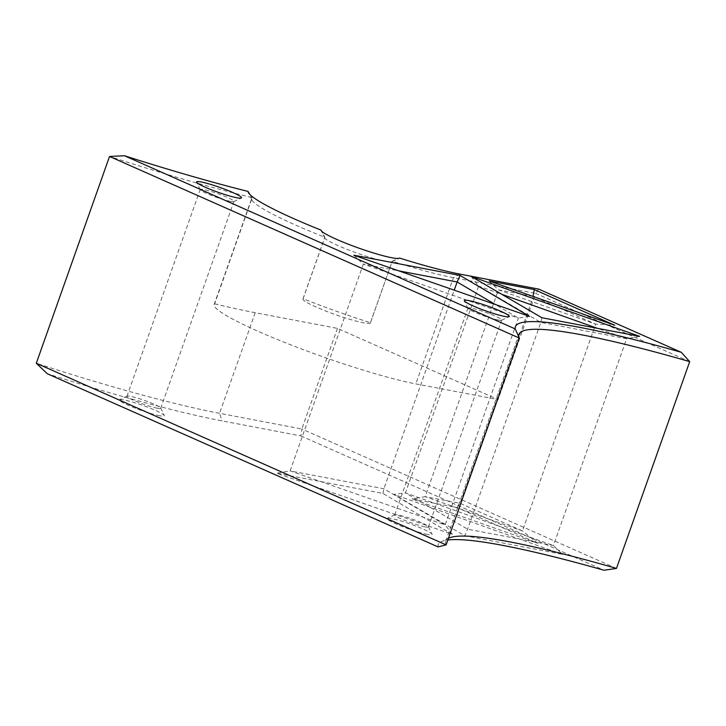 <?xml version="1.0" encoding="UTF-8"?>
<svg xmlns="http://www.w3.org/2000/svg" width="726" height="726" viewBox="0 0 726 726"><rect width="100%" height="100%" fill="white"/><g stroke="black" fill="none" stroke-linecap="round" stroke-linejoin="round"><path stroke-width="0.54" stroke-dasharray="3.63 2.72" d="M214.633 303.831A328.052 35.628 19.5 0 0 255.189 312.706L337.445 328.379L498.09 399.563L415.835 383.9A119.291 12.959 -160.5 0 1 288.349 343.897A119.291 12.959 -160.5 0 1 214.134 304.521A119.291 12.959 -160.5 0 1 214.633 303.831L252.24 197.635A328.052 35.628 -160.5 0 1 109.535 156.462M337.445 328.379L301.816 428.984L219.561 413.312A328.052 35.628 -160.5 0 1 36.3 363.263M370.423 322.716A35.792 3.884 -160.5 0 1 370.405 322.879A35.792 3.884 -160.5 0 1 363.445 322.798A35.792 3.884 -160.5 0 1 325.194 310.801A35.792 3.884 -160.5 0 1 302.933 298.994A35.792 3.884 -160.5 0 1 303.105 298.758A119.291 12.959 19.5 0 0 370.423 322.716L392.203 261.242A35.792 3.884 -160.5 0 1 392.176 261.396A35.792 3.884 -160.5 0 1 391.831 261.732A35.792 3.884 -160.5 0 1 385.216 261.324A35.792 3.884 -160.5 0 1 348.725 250.007A35.792 3.884 -160.5 0 1 324.767 237.983A35.792 3.884 -160.5 0 1 324.704 237.511A35.792 3.884 -160.5 0 1 324.876 237.284A119.291 12.959 -160.5 0 1 251.94 199.904A119.291 12.959 -160.5 0 1 251.74 198.325A119.291 12.959 -160.5 0 1 252.24 197.635L250.025 194.632M303.105 298.758L324.876 237.284L321.482 230.977M538.71 289.111L535.697 293.377L453.441 277.704A119.291 12.959 -160.5 0 1 392.203 261.242L399.064 258.302M616.465 568.422L301.816 428.984L300.873 435.899L222.047 420.88A334.014 36.273 -160.5 0 1 47.272 373.727M689.7 361.621L535.697 293.377L498.09 399.563M446.109 544.881A328.052 35.628 -160.5 0 1 445.8 541.106A328.052 35.628 -160.5 0 1 448.414 538.365M300.873 435.899L604.05 570.255M438.032 546.896A334.014 36.273 -160.5 0 1 441.408 541.641A334.014 36.273 -160.5 0 1 447.833 539.999M562.414 554.328L393.937 494.388L464.704 535.715L562.414 554.328L553.412 545.525L405.444 492.881L467.598 529.172L553.412 545.525L626.638 338.724L540.834 322.371L478.679 286.08L501.72 294.284M537.612 543.239L412.014 498.971L457.108 507.565L537.612 543.239L522.475 530.933L425.2 496.648L460.121 503.3L522.475 530.933L595.71 324.132L533.964 296.771M452.289 534.345L382.892 493.426L276.624 473.18L452.289 534.345L445.147 524.898L383.9 488.779L290.11 470.911L445.147 524.898L518.382 318.097L363.336 264.11L398.801 270.862M427.442 534.418A23.858 2.595 -160.5 0 1 400.806 525.96A23.858 2.595 -160.5 0 1 387.339 518.319A23.858 2.595 -160.5 0 1 410.462 524.063A23.858 2.595 -160.5 0 1 432.043 534.154A23.858 2.595 -160.5 0 1 427.442 534.418M159.711 415.762A23.858 2.595 -160.5 0 1 133.067 407.313A23.858 2.595 -160.5 0 1 119.599 399.672A23.858 2.595 -160.5 0 1 142.723 405.407A23.858 2.595 -160.5 0 1 164.312 415.499A23.858 2.595 -160.5 0 1 159.711 415.762M541.895 317.734L540.834 322.371L467.598 529.172L464.704 535.715M471.129 276.415L478.679 286.08L405.444 492.881L393.937 494.388M639.606 336.356L626.638 338.724L597.353 328.306M489.206 280.989L498.426 289.846L595.71 324.132L614.804 325.266M533.011 296.435L498.426 289.846L425.2 496.648L412.014 498.971M353.816 255.198L363.336 264.11L290.11 470.911L276.624 473.18M529.481 316.373L518.382 318.097L495.223 304.439M498.19 320.048A17.896 1.942 -160.5 0 1 479.95 314.394A17.896 1.942 -160.5 0 1 467.971 308.378A17.896 1.942 -160.5 0 1 467.943 308.142A17.896 1.942 -160.5 0 1 485.458 312.28A17.896 1.942 -160.5 0 1 501.675 320.084A17.896 1.942 -160.5 0 1 501.503 320.257A17.896 1.942 -160.5 0 1 498.19 320.048M230.46 201.392A17.896 1.942 -160.5 0 1 212.21 195.739A17.896 1.942 -160.5 0 1 200.231 189.731A17.896 1.942 -160.5 0 1 200.204 189.495A17.896 1.942 -160.5 0 1 217.718 193.633A17.896 1.942 -160.5 0 1 233.935 201.438A17.896 1.942 -160.5 0 1 233.763 201.601A17.896 1.942 -160.5 0 1 230.46 201.392M457.108 507.565L460.121 503.3L533.338 296.544M382.892 493.426L383.9 488.779L454.231 290.164M424.964 526.849A17.896 1.942 -160.5 0 1 405.843 520.851A17.896 1.942 -160.5 0 1 394.708 514.943A17.896 1.942 -160.5 0 1 394.88 514.779A17.896 1.942 -160.5 0 1 412.223 519.081A17.896 1.942 -160.5 0 1 428.413 526.649A17.896 1.942 -160.5 0 1 428.44 526.885A17.896 1.942 -160.5 0 1 424.964 526.849M157.224 408.193A17.896 1.942 -160.5 0 1 138.103 402.195A17.896 1.942 -160.5 0 1 126.968 396.287A17.896 1.942 -160.5 0 1 127.141 396.124A17.896 1.942 -160.5 0 1 144.483 400.434A17.896 1.942 -160.5 0 1 160.673 408.003A17.896 1.942 -160.5 0 1 160.709 408.239A17.896 1.942 -160.5 0 1 157.224 408.193M255.189 312.706L219.561 413.312L222.047 420.88M459.876 274.092L453.441 277.704L415.835 383.9M214.134 304.521L251.74 198.325M370.405 322.879L392.176 261.396M302.933 298.994L324.704 237.511M251.94 199.904L248.31 192.399M445.8 541.106L519.036 334.305M391.831 261.732L399.373 258.184M324.767 237.983L321.128 230.478M501.503 320.257L509.044 316.708M467.971 308.378L464.341 300.873M233.763 201.601L241.313 198.062M200.231 189.731L196.601 182.226M448.949 538.093L441.408 541.641M394.88 514.779L387.339 518.319M428.413 526.649L432.043 534.154M127.141 396.124L119.599 399.672M160.673 408.003L164.312 415.499M428.44 526.885L501.675 320.084M394.708 514.943L467.943 308.142M160.709 408.239L233.935 201.438M126.968 396.287L200.204 189.495"/><path stroke-width="1.09" d="M250.025 194.632L248.02 191.428A334.014 36.273 -160.5 0 1 124.464 155.745L109.535 156.462L36.3 363.263L446.109 544.881L438.032 546.896L47.272 373.727L36.3 363.263M109.535 156.462L519.335 338.08L446.109 544.881M124.464 155.745L515.224 328.923A334.014 36.273 -160.5 0 1 681.242 352.273L538.71 289.111L459.876 274.092A125.253 13.603 -160.5 0 1 399.572 258.066L399.064 258.302M321.482 230.977L321.028 230.115A125.253 13.603 -160.5 0 1 248.31 192.399A125.253 13.603 -160.5 0 1 248.02 191.428M399.572 258.066A41.754 4.537 -160.5 0 1 399.373 258.184A41.754 4.537 -160.5 0 1 391.659 257.712A41.754 4.537 -160.5 0 1 349.079 244.508A41.754 4.537 -160.5 0 1 321.128 230.478A41.754 4.537 -160.5 0 1 321.028 230.115M541.895 317.734L471.129 276.415L639.606 336.356L541.895 317.734M534.3 289.583L489.206 280.989L614.804 325.266L534.3 289.583L533.011 296.435M353.816 255.198L460.084 275.444L529.481 316.373L353.816 255.198M504.634 316.436A23.858 2.595 -160.5 0 1 480.313 308.895A23.858 2.595 -160.5 0 1 464.341 300.873A23.858 2.595 -160.5 0 1 487.654 306.082A23.858 2.595 -160.5 0 1 509.044 316.708A23.858 2.595 -160.5 0 1 504.634 316.436M236.903 197.781A23.858 2.595 -160.5 0 1 212.573 190.239A23.858 2.595 -160.5 0 1 196.601 182.226A23.858 2.595 -160.5 0 1 219.914 187.435A23.858 2.595 -160.5 0 1 241.313 198.062A23.858 2.595 -160.5 0 1 236.903 197.781M515.224 328.923L519.335 338.08A328.052 35.628 -160.5 0 1 519.036 334.305A328.052 35.628 -160.5 0 1 689.7 361.621L616.465 568.422A328.052 35.628 -160.5 0 0 448.949 538.093A328.052 35.628 -160.5 0 0 448.414 538.365M447.833 539.999A334.014 36.273 -160.5 0 1 604.05 570.255L616.465 568.422M681.242 352.273L689.7 361.621M501.72 294.284L597.353 328.306M533.964 296.771L533.338 296.544M460.084 275.444L457.135 281.978L495.223 304.439M398.801 270.862L457.135 281.978L454.231 290.164"/></g></svg>
